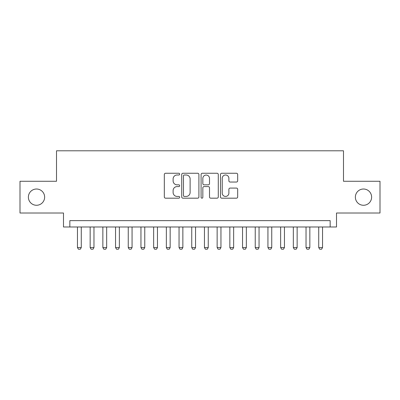 <?xml version="1.0" encoding="UTF-8"?>
<svg xmlns="http://www.w3.org/2000/svg" width="400" height="400" viewBox="0 0 400 400"><rect width="100%" height="100%" fill="white"/><g stroke="black" fill="none" stroke-linecap="round" stroke-linejoin="round"><path stroke-width="0.6" d="M179.685 174.12A0.875 0.875 0 0 0 178.81 173.25L165.565 173.25A1.245 1.245 0 0 0 164.32 174.495L164.32 196.93A1.245 1.245 0 0 0 165.565 198.18L178.81 198.18A0.875 0.875 0 0 0 179.685 197.305A0.875 0.875 0 0 0 178.81 196.435L177.095 196.435A3.99 3.99 0 0 1 173.11 192.445L173.11 190.575A3.99 3.99 0 0 1 177.095 186.585L178.81 186.585A0.875 0.875 0 0 0 179.685 185.715A0.875 0.875 0 0 0 178.81 184.84L177.095 184.84A3.99 3.99 0 0 1 173.11 180.855L173.11 178.985A3.99 3.99 0 0 1 177.095 174.995L178.81 174.995A0.875 0.875 0 0 0 179.685 174.12M355.365 197.145A8.125 8.125 0 0 0 363.49 205.27A8.125 8.125 0 0 0 371.62 197.145A8.125 8.125 0 0 0 363.49 189.015A8.125 8.125 0 0 0 355.365 197.145M28.38 197.145A8.125 8.125 0 0 0 36.51 205.27A8.125 8.125 0 0 0 44.635 197.145A8.125 8.125 0 0 0 36.51 189.015A8.125 8.125 0 0 0 28.38 197.145M236.425 182.035A1.245 1.245 0 0 0 237.675 180.79L237.675 174.495A1.245 1.245 0 0 0 236.425 173.25L221.72 173.25A1.245 1.245 0 0 0 220.475 174.495L220.475 196.93A1.245 1.245 0 0 0 221.72 198.18L236.425 198.18A1.245 1.245 0 0 0 237.675 196.93L237.675 189.33A1.245 1.245 0 0 0 236.425 188.085L230.135 188.085A1.245 1.245 0 0 0 228.885 189.33L228.885 193.1A3.335 3.335 0 0 1 225.55 196.435A3.335 3.335 0 0 1 222.22 193.1L222.22 178.33A3.335 3.335 0 0 1 225.55 174.995A3.335 3.335 0 0 1 228.885 178.33L228.885 180.79A1.245 1.245 0 0 0 230.135 182.035L236.425 182.035M330.16 226.985L336.51 226.985L336.51 213.015L380 213.015L380 181.27L343.49 181.27L343.49 150.795L56.51 150.795L56.51 181.27L20 181.27L20 213.015L63.49 213.015L63.49 226.985L330.16 226.985L330.16 220.635L69.84 220.635L69.84 226.985M198.91 174.495A1.245 1.245 0 0 0 197.665 173.25L182.955 173.25A1.245 1.245 0 0 0 181.71 174.495L181.71 196.93A1.245 1.245 0 0 0 182.955 198.18L197.665 198.18A1.245 1.245 0 0 0 198.91 196.93L198.91 174.495M202.335 173.25L217.045 173.25A1.245 1.245 0 0 1 218.29 174.495L218.29 196.93A1.245 1.245 0 0 1 217.045 198.18L210.75 198.18A1.245 1.245 0 0 1 209.505 196.93L209.505 187.835A1.245 1.245 0 0 0 208.26 186.585L204.08 186.585A1.245 1.245 0 0 0 202.835 187.835L202.835 197.305A0.875 0.875 0 0 1 201.965 198.18A0.875 0.875 0 0 1 201.09 197.305L201.09 174.495A1.245 1.245 0 0 1 202.335 173.25M184.325 174.995A0.875 0.875 0 0 0 183.455 175.865L183.455 195.56A0.875 0.875 0 0 0 184.325 196.435L186.135 196.435A3.99 3.99 0 0 0 190.12 192.445L190.12 178.985A3.99 3.99 0 0 0 186.135 174.995L184.325 174.995M209.505 178.39A3.335 3.335 0 0 0 206.17 175.055A3.335 3.335 0 0 0 202.835 178.39L202.835 183.595A1.245 1.245 0 0 0 204.08 184.84L208.26 184.84A1.245 1.245 0 0 0 209.505 183.595L209.505 178.39M77.46 226.985L77.46 247.555L81.27 247.555L81.27 226.985M81.27 247.555L80.315 249.205L78.415 249.205L77.46 247.555M90.16 226.985L90.16 247.555L93.97 247.555L93.97 226.985M93.97 247.555L93.015 249.205L91.11 249.205L90.16 247.555M102.855 226.985L102.855 247.555L106.665 247.555L106.665 226.985M106.665 247.555L105.715 249.205L103.81 249.205L102.855 247.555M115.555 226.985L115.555 247.555L119.365 247.555L119.365 226.985M119.365 247.555L118.415 249.205L116.51 249.205L115.555 247.555M128.255 226.985L128.255 247.555L132.065 247.555L132.065 226.985M132.065 247.555L131.11 249.205L129.205 249.205L128.255 247.555M140.95 226.985L140.95 247.555L144.76 247.555L144.76 226.985M144.76 247.555L143.81 249.205L141.905 249.205L140.95 247.555M153.65 226.985L153.65 247.555L157.46 247.555L157.46 226.985M157.46 247.555L156.51 249.205L154.605 249.205L153.65 247.555M166.35 226.985L166.35 247.555L170.16 247.555L170.16 226.985M170.16 247.555L169.205 249.205L167.3 249.205L166.35 247.555M179.05 226.985L179.05 247.555L182.855 247.555L182.855 226.985M182.855 247.555L181.905 249.205L180 249.205L179.05 247.555M191.745 226.985L191.745 247.555L195.555 247.555L195.555 226.985M195.555 247.555L194.605 249.205L192.7 249.205L191.745 247.555M204.445 226.985L204.445 247.555L208.255 247.555L208.255 226.985M208.255 247.555L207.3 249.205L205.395 249.205L204.445 247.555M217.145 226.985L217.145 247.555L220.95 247.555L220.95 226.985M220.95 247.555L220 249.205L218.095 249.205L217.145 247.555M229.84 226.985L229.84 247.555L233.65 247.555L233.65 226.985M233.65 247.555L232.7 249.205L230.795 249.205L229.84 247.555M242.54 226.985L242.54 247.555L246.35 247.555L246.35 226.985M246.35 247.555L245.395 249.205L243.49 249.205L242.54 247.555M255.24 226.985L255.24 247.555L259.05 247.555L259.05 226.985M259.05 247.555L258.095 249.205L256.19 249.205L255.24 247.555M267.935 226.985L267.935 247.555L271.745 247.555L271.745 226.985M271.745 247.555L270.795 249.205L268.89 249.205L267.935 247.555M280.635 226.985L280.635 247.555L284.445 247.555L284.445 226.985M284.445 247.555L283.49 249.205L281.585 249.205L280.635 247.555M293.335 226.985L293.335 247.555L297.145 247.555L297.145 226.985M297.145 247.555L296.19 249.205L294.285 249.205L293.335 247.555M306.03 226.985L306.03 247.555L309.84 247.555L309.84 226.985M309.84 247.555L308.89 249.205L306.985 249.205L306.03 247.555M318.73 226.985L318.73 247.555L322.54 247.555L322.54 226.985M322.54 247.555L321.585 249.205L319.685 249.205L318.73 247.555"/></g></svg>
